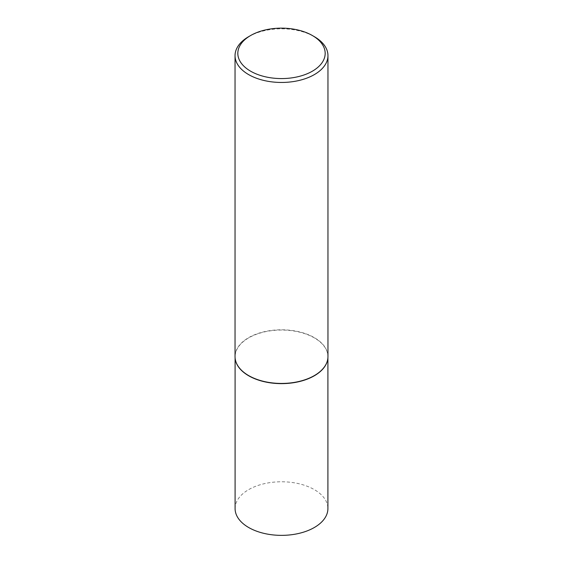 <?xml version="1.0" encoding="UTF-8"?>
<svg xmlns="http://www.w3.org/2000/svg" width="563" height="563" viewBox="0 0 563 563"><rect width="100%" height="100%" fill="white"/><g stroke="black" fill="none" stroke-linecap="round" stroke-linejoin="round"><path stroke-width="0.42" stroke-dasharray="2.81 2.11" d="M235.425 360.067A46.412 26.799 180 0 1 235.088 356.836A46.412 26.799 180 0 1 263.737 332.079A46.412 26.799 180 0 1 314.316 337.884A46.412 26.799 180 0 1 327.912 356.836A46.412 26.799 180 0 1 327.575 360.067M235.088 508.572A46.412 26.799 180 0 1 263.737 483.814A46.412 26.799 180 0 1 314.316 489.62A46.412 26.799 180 0 1 327.912 508.572M235.038 356.618A46.462 26.82 180 0 1 263.723 331.839A46.462 26.82 180 0 1 314.351 337.652A46.462 26.82 180 0 1 327.962 356.618M248.649 36.672A46.462 26.82 180 0 1 314.351 36.672M327.912 356.836L327.912 357.815M235.088 356.836L235.088 357.815"/><path stroke-width="0.84" d="M327.575 360.067A46.412 26.799 180 0 1 327.553 360.172A46.412 26.799 180 0 1 296.546 382.186A46.412 26.799 180 0 1 248.684 375.781A46.412 26.799 180 0 1 235.447 360.172A46.412 26.799 180 0 1 235.425 360.067M327.912 357.815L327.912 508.572A46.412 26.799 180 0 1 299.263 533.323A46.412 26.799 180 0 1 248.684 527.517A46.412 26.799 180 0 1 235.088 508.572L235.088 357.815M327.962 55.638L327.962 356.618A46.462 26.82 180 0 1 327.596 359.961A46.462 26.82 180 0 1 296.56 381.995A46.462 26.82 180 0 1 248.649 375.584A46.462 26.82 180 0 1 235.404 359.961A46.462 26.82 180 0 1 235.038 356.618L235.038 55.638A46.462 26.82 180 0 1 248.649 36.672L250.619 35.532A43.675 25.215 0 0 0 250.619 71.191A43.675 25.215 0 0 0 312.381 71.191A43.675 25.215 0 0 0 312.381 35.532L314.351 36.672A46.462 26.82 180 0 1 327.962 55.638A46.462 26.82 180 0 1 299.277 80.418A46.462 26.82 180 0 1 248.649 74.605A46.462 26.82 180 0 1 235.038 55.638M314.351 36.672L312.381 35.532A43.675 25.215 0 0 0 250.619 35.532"/></g></svg>
